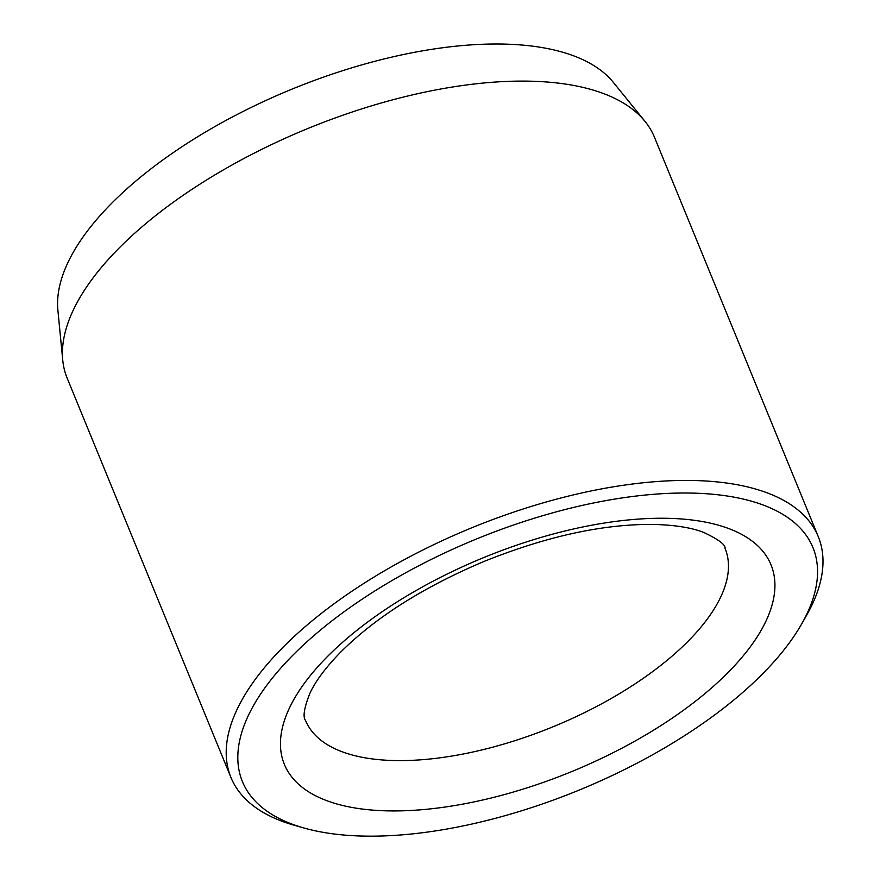 <?xml version="1.0" encoding="UTF-8"?>
<svg xmlns="http://www.w3.org/2000/svg" width="880" height="880" viewBox="0 0 880 880"><rect width="100%" height="100%" fill="white"/><g stroke="black" fill="none" stroke-linecap="round" stroke-linejoin="round"><path stroke-width="1.32" d="M801.592 624.074L806.564 615.351A317.394 139.634 157.7 0 0 818.257 536.613L654.478 137.28A317.394 139.634 157.7 0 0 644.985 121.363L613.382 82.423A302.819 133.221 157.7 0 0 437.646 48.444A302.819 133.221 157.7 0 0 57.893 310.244L62.744 360.151A317.394 139.634 157.7 0 0 67.166 378.158L230.945 777.491A317.394 139.634 157.7 0 0 294.547 825.341L304.216 828.069A308.33 135.641 157.7 0 0 579.161 790.086A308.33 135.641 157.7 0 0 801.592 624.074A308.33 135.641 157.7 0 0 624.789 497.541A308.33 135.641 157.7 0 0 290.257 657.877A308.33 135.641 157.7 0 0 304.216 828.069M818.257 536.613A317.394 139.634 157.7 0 0 624.558 485.089A317.394 139.634 157.7 0 0 230.945 777.491M644.985 121.363A317.394 139.634 157.7 0 0 460.779 85.756A317.394 139.634 157.7 0 0 62.744 360.151M760.65 631.191A262.988 115.698 157.7 0 0 482.933 557.898A262.988 115.698 157.7 0 0 339.482 804.683A262.988 115.698 157.7 0 0 760.65 631.191M716.155 605.66A226.71 99.737 157.7 0 0 725.087 548.427C725.56 544.654 718.311 539.275 703.329 532.268C691.042 527.56 674.311 524.931 653.125 524.414C602.547 524.029 545.985 536.459 483.439 561.693C422.873 587.389 375.133 617.683 340.208 652.586C325.534 667.744 315.436 681.307 309.914 693.286C304.095 707.96 302.654 717.024 305.569 720.478A226.71 99.737 157.7 0 0 497.97 745.745A226.71 99.737 157.7 0 0 716.155 605.66"/></g></svg>
